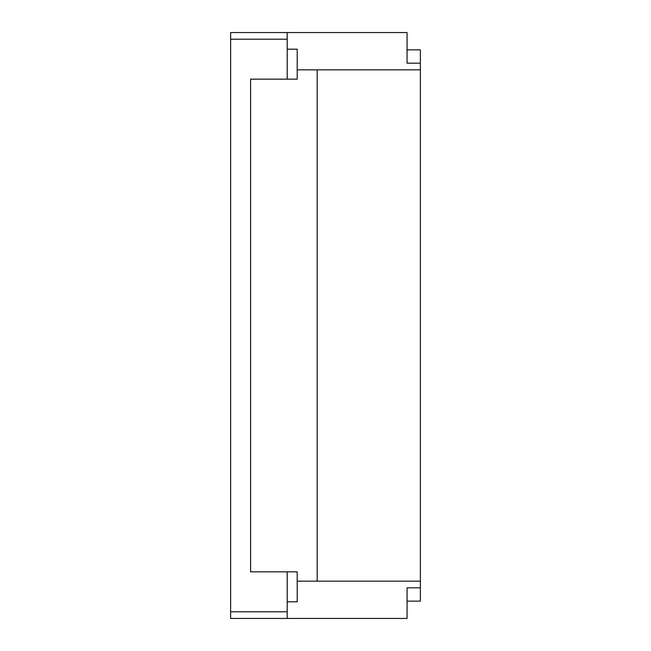 <?xml version="1.0" encoding="UTF-8"?>
<svg xmlns="http://www.w3.org/2000/svg" width="651" height="651" viewBox="0 0 651 651"><rect width="100%" height="100%" fill="white"/><g stroke="black" fill="none" stroke-linecap="round" stroke-linejoin="round"><path stroke-width="0.98" d="M250.594 79.153L250.594 89.146L250.594 79.153L297.206 79.153L297.206 49.191L297.206 79.153L287.213 79.153L287.213 39.206L287.213 79.153L250.594 79.153L250.594 571.847L297.206 571.847L297.206 601.809L297.206 571.847L287.213 571.847L287.213 618.45L407.062 618.45L407.062 587.82L420.375 587.82L420.375 69.836L420.375 581.164L297.206 581.164L420.375 581.164L420.375 601.142L420.375 587.82L407.062 587.82L407.062 618.45L230.625 618.45L230.625 611.794L287.213 611.794L287.213 571.847L250.594 571.847L250.594 79.153M250.594 219.639L250.594 365.447L250.594 219.639M250.594 425.372L250.594 431.361L250.594 425.372M250.594 561.854L250.594 571.847L250.594 561.854M230.625 32.55L407.062 32.55L407.062 63.18L420.375 63.18L420.375 69.836L297.206 69.836L420.375 69.836L420.375 49.858L420.375 63.18L407.062 63.18L407.062 32.55L287.213 32.55L287.213 39.206L230.625 39.206L230.625 611.794L287.213 611.794L287.213 618.45L230.625 618.45L230.625 32.55L287.213 32.55L287.213 39.206L230.625 39.206L230.625 32.55M287.213 49.191L297.206 49.191L287.213 49.191M317.175 69.836L317.175 581.164L317.175 69.836M407.062 49.858L420.375 49.858L407.062 49.858M287.213 601.809L297.206 601.809L287.213 601.809M407.062 601.142L420.375 601.142L407.062 601.142"/></g></svg>
